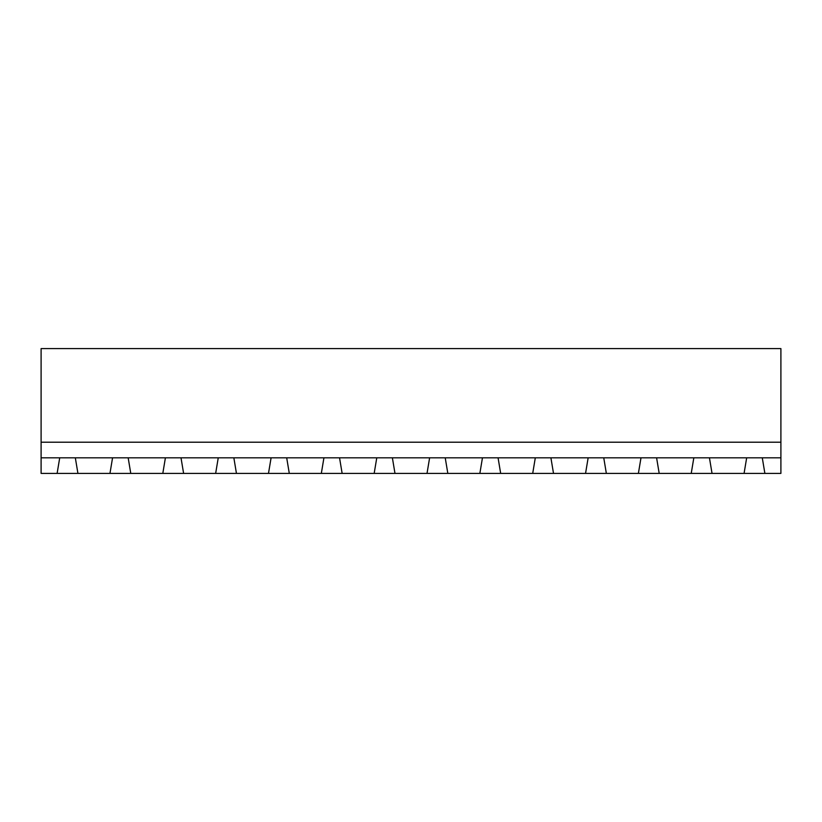 <?xml version="1.0" encoding="UTF-8"?>
<svg xmlns="http://www.w3.org/2000/svg" width="822" height="822" viewBox="0 0 822 822"><rect width="100%" height="100%" fill="white"/><g stroke="black" fill="none" stroke-linecap="round" stroke-linejoin="round"><path stroke-width="1.23" d="M41.1 457.813L59.718 457.813L57.119 473.41L41.1 473.41L41.1 348.59L780.9 348.59L780.9 473.41L764.881 473.41L762.282 457.813L780.9 457.813M41.1 442.205L780.9 442.205M57.119 473.41L764.881 473.41M59.718 457.813L762.282 457.813M77.926 473.41L75.326 457.813M112.563 457.813L109.963 473.41M746.674 457.813L744.074 473.41M712.037 473.41L709.437 457.813M130.77 473.41L128.17 457.813M165.407 457.813L162.807 473.41M183.614 473.41L181.004 457.813M218.251 457.813L215.652 473.41M659.193 473.41L656.593 457.813M693.83 457.813L691.23 473.41M236.448 473.41L233.849 457.813M271.096 457.813L268.486 473.41M606.348 473.41L603.749 457.813M640.996 457.813L638.386 473.41M289.293 473.41L286.693 457.813M323.93 457.813L321.33 473.41M553.514 473.41L550.904 457.813M588.151 457.813L585.552 473.41M342.137 473.41L339.537 457.813M376.774 457.813L374.174 473.41M500.67 473.41L498.07 457.813M535.307 457.813L532.707 473.41M394.981 473.41L392.382 457.813M429.618 457.813L427.019 473.41M447.826 473.41L445.226 457.813M482.463 457.813L479.863 473.41"/></g></svg>
